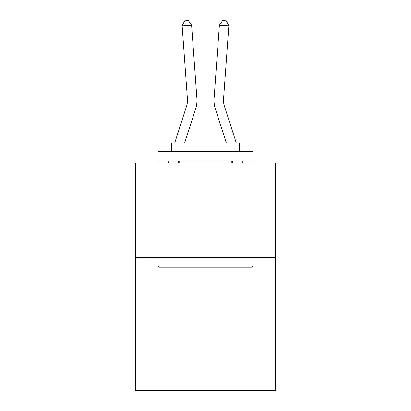 <?xml version="1.0" encoding="UTF-8"?>
<svg xmlns="http://www.w3.org/2000/svg" width="411" height="411" viewBox="0 0 411 411"><rect width="100%" height="100%" fill="white"/><g stroke="black" fill="none" stroke-linecap="round" stroke-linejoin="round"><path stroke-width="0.62" d="M275.637 257.754L275.637 390.45L135.363 390.45L135.363 162.972L275.637 162.972L275.637 257.754L135.363 257.754M196.895 98.291L191.613 25.261L196.895 98.291A28.436 28.436 0 0 1 195.6 109.064L184.698 142.879M236.258 142.879L224.421 106.156A18.957 18.957 0 0 1 223.558 98.974L228.84 25.944L219.387 25.261L214.105 98.291A28.436 28.436 0 0 0 215.4 109.064L226.302 142.879M159.247 267.232L158.107 266.097L252.893 266.097L251.753 267.232L159.247 267.232M252.893 151.597L252.893 161.076L158.107 161.076L158.107 151.597L252.893 151.597M171.377 151.597L171.377 142.879L239.623 142.879L239.623 151.597M252.893 257.754L252.893 266.097M158.107 257.754L158.107 266.097M231.28 161.076L231.28 162.972M179.72 161.076L179.72 162.972M228.84 25.944L226.358 20.822L222.577 20.55L219.387 25.261L214.105 98.291M224.421 106.156A18.957 18.957 0 0 1 223.558 98.974A18.957 18.957 0 0 0 224.421 106.156A18.957 18.957 0 0 1 223.558 98.974A18.957 18.957 0 0 0 224.421 106.156A18.957 18.957 0 0 1 223.558 98.974A18.957 18.957 0 0 0 224.421 106.156A18.957 18.957 0 0 1 223.558 98.974A18.957 18.957 0 0 0 224.421 106.156A18.957 18.957 0 0 1 223.558 98.974A18.957 18.957 0 0 0 224.421 106.156A18.957 18.957 0 0 1 223.558 98.974A18.957 18.957 0 0 0 224.421 106.156A18.957 18.957 0 0 1 223.558 98.974A18.957 18.957 0 0 0 224.421 106.156A18.957 18.957 0 0 1 223.558 98.974A18.957 18.957 0 0 0 224.421 106.156M174.742 142.879L186.579 106.156A18.957 18.957 0 0 0 187.442 98.974L182.16 25.944L184.642 20.822L188.423 20.55L191.613 25.261L182.16 25.944M186.579 106.156A18.957 18.957 0 0 0 187.442 98.974A18.957 18.957 0 0 1 186.579 106.156A18.957 18.957 0 0 0 187.442 98.974A18.957 18.957 0 0 1 186.579 106.156A18.957 18.957 0 0 0 187.442 98.974A18.957 18.957 0 0 1 186.579 106.156M178.831 161.076L178.22 162.972M168.263 162.972L168.875 161.076M242.737 162.972L242.125 161.076M232.169 161.076L232.78 162.972"/></g></svg>
